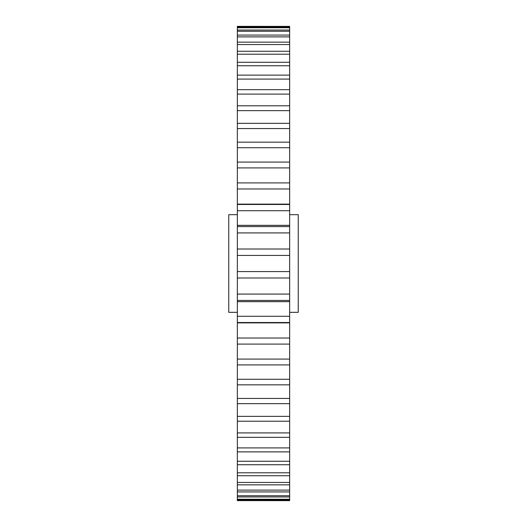 <?xml version="1.0" encoding="UTF-8"?>
<svg xmlns="http://www.w3.org/2000/svg" width="527" height="527" viewBox="0 0 527 527"><rect width="100%" height="100%" fill="white"/><g stroke="black" fill="none" stroke-linecap="round" stroke-linejoin="round"><path stroke-width="0.79" d="M289.659 214.673L298.236 214.673L298.236 312.327L289.659 312.327M237.341 214.673L228.764 214.673L228.764 312.327L237.341 312.327M289.659 249.014L289.659 255.424L237.341 255.424L237.341 249.014L289.659 249.014L289.659 232.927L237.341 232.927L237.341 226.577L289.659 226.577L289.659 232.927M237.341 188.976L237.341 210.714L289.659 210.714L289.659 204.127L237.341 204.127L237.341 204.476L289.659 204.476L289.659 188.976L237.341 188.976L237.341 182.909L289.659 182.909L289.659 188.976M289.659 162.079L237.341 162.079L237.341 167.909L289.659 167.909L289.659 147.712L237.341 147.712L237.341 142.158L289.659 142.158L289.659 147.712M289.659 123.338L237.341 123.338L237.341 128.562L289.659 128.562L289.659 110.637L237.341 110.637L237.341 105.789L289.659 105.789L289.659 110.637M289.659 89.669L237.341 89.669L237.341 94.096L289.659 94.096L289.659 79.09L237.341 79.09L237.341 75.124L289.659 75.124L289.659 79.09M289.659 62.278L237.341 62.278L237.341 65.75L289.659 65.75L289.659 54.202L237.341 54.202L237.341 51.264L289.659 51.264L289.659 54.202M289.659 42.167L237.341 42.167L237.341 44.551L289.659 44.551L289.659 36.883L237.341 36.883L237.341 35.072L289.659 35.072L289.659 36.883M289.659 30.052L237.341 30.052L237.341 31.264L289.659 31.264L289.659 27.753L237.341 27.753L237.341 27.14L289.659 27.14L289.659 27.753M237.341 26.35L289.659 26.37L237.341 26.35M289.659 500.63L237.341 500.63L289.659 500.65L289.659 499.859L237.341 499.859L237.341 499.247L289.659 499.247L289.659 499.859M289.659 495.736L237.341 495.736L237.341 496.948L289.659 496.948L289.659 491.928L237.341 491.928L237.341 490.117L289.659 490.117L289.659 491.928M289.659 482.449L237.341 482.449L237.341 484.833L289.659 484.833L289.659 475.736L237.341 475.736L237.341 472.798L289.659 472.798L289.659 475.736M289.659 461.25L237.341 461.25L237.341 464.722L289.659 464.722L289.659 451.876L237.341 451.876L237.341 447.91L289.659 447.91L289.659 451.876M289.659 432.904L237.341 432.904L237.341 437.331L289.659 437.331L289.659 421.211L237.341 421.211L237.341 416.363L289.659 416.363L289.659 421.211M289.659 398.438L237.341 398.438L237.341 403.662L289.659 403.662L289.659 384.842L237.341 384.842L237.341 379.288L289.659 379.288L289.659 384.842M237.341 359.091L237.341 364.921L289.659 364.921L289.659 344.091L237.341 344.091L289.659 344.091L289.659 322.524L237.341 322.524L237.341 316.286L289.659 316.286L289.659 322.873L237.341 322.873L237.341 359.091L289.659 359.091M237.341 338.024L289.659 338.024M237.341 294.073L237.341 300.423L289.659 300.423L289.659 294.073L237.341 294.073L237.341 277.986L289.659 277.986L289.659 255.424M289.659 294.073L289.659 277.986M289.659 316.286L289.659 300.423M289.659 379.288L289.659 364.921M289.659 416.363L289.659 403.662M289.659 447.91L289.659 437.331M289.659 472.798L289.659 464.722M289.659 490.117L289.659 484.833M289.659 499.247L289.659 496.948M289.659 27.14L289.659 26.37M289.659 35.072L289.659 31.264M289.659 51.264L289.659 44.551M289.659 75.124L289.659 65.75M289.659 105.789L289.659 94.096M289.659 142.158L289.659 128.562M237.341 182.909L237.341 167.909L237.341 182.909L289.659 182.909L289.659 167.909M289.659 226.577L289.659 210.714M237.341 249.014L237.341 232.927M237.341 226.577L237.341 210.714M237.341 162.079L237.341 147.712M237.341 142.158L237.341 128.562M237.341 123.338L237.341 110.637M237.341 105.789L237.341 94.096M237.341 89.669L237.341 79.09M237.341 75.124L237.341 65.75M237.341 62.278L237.341 54.202M237.341 51.264L237.341 44.551M237.341 42.167L237.341 36.883M237.341 35.072L237.341 31.264M237.341 30.052L237.341 27.753M237.341 27.14L237.341 26.37M237.341 500.63L237.341 499.859M237.341 499.247L237.341 496.948M237.341 495.736L237.341 491.928M237.341 490.117L237.341 484.833M237.341 482.449L237.341 475.736M237.341 472.798L237.341 464.722M237.341 461.25L237.341 451.876M237.341 447.91L237.341 437.331M237.341 432.904L237.341 421.211M237.341 416.363L237.341 403.662M237.341 398.438L237.341 384.842M237.341 379.288L237.341 364.921M237.341 316.286L237.341 300.423M289.659 271.576L237.341 271.576L237.341 277.986M237.341 271.576L237.341 255.424M237.341 301.628L289.659 301.628M237.341 301.661L289.659 301.661M237.341 225.339L289.659 225.339M237.341 225.372L289.659 225.372"/></g></svg>
